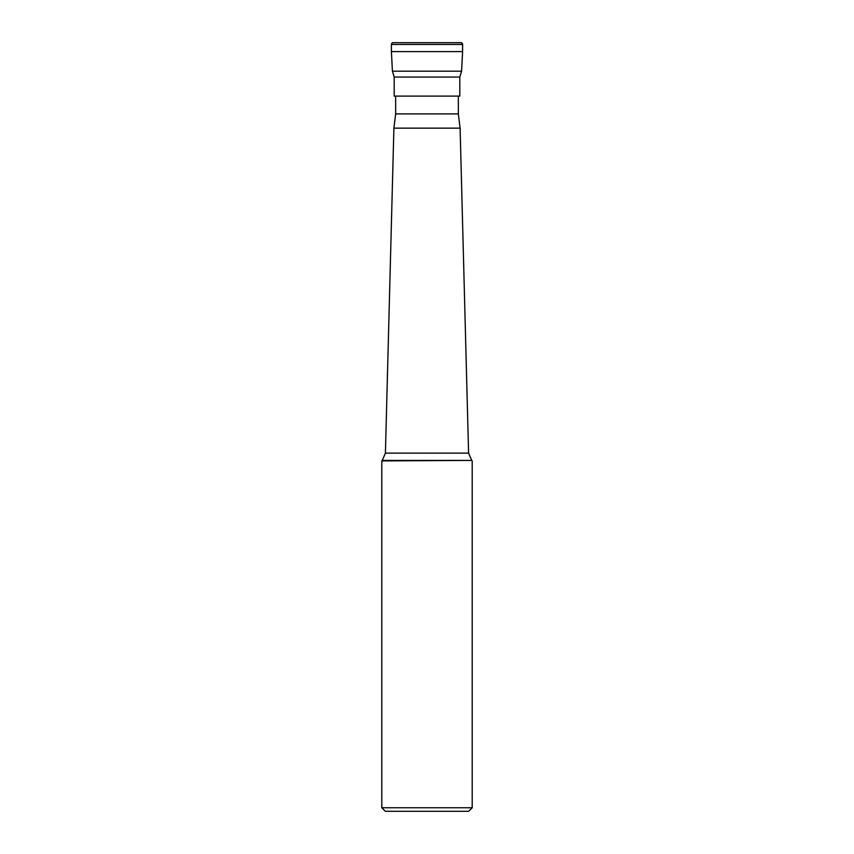 <?xml version="1.0" encoding="UTF-8"?>
<svg xmlns="http://www.w3.org/2000/svg" width="854" height="854" viewBox="0 0 854 854"><rect width="100%" height="100%" fill="white"/><g stroke="black" fill="none" stroke-linecap="round" stroke-linejoin="round"><path stroke-width="1.28" d="M461.576 71.181L392.424 71.181L394.196 77.063L459.804 77.063L461.576 71.181L462.601 51.603L391.399 51.603L462.601 51.603L462.601 44.483A1.783 1.783 0 0 0 460.818 42.7L393.182 42.7A1.783 1.783 0 0 0 391.399 44.483L391.399 51.603L391.399 44.483L462.601 44.483C461.886 42.956 461.288 42.358 460.818 42.7M459.804 77.063L459.804 96.096L394.196 96.096L394.196 77.063M458.342 96.096L458.342 113.902L395.658 113.902L395.658 96.096M458.342 113.902L460.103 128.143L393.897 128.143L385.41 453.132L382.293 460.402L471.707 460.402L468.59 453.132L385.41 453.132M381.791 807.745L385.346 811.3L468.654 811.3L472.209 807.745L381.791 807.745L381.791 460.904L471.707 460.402M462.601 51.603L462.601 44.483M391.399 44.483C392.114 42.956 392.712 42.358 393.182 42.7M392.424 71.181L391.399 51.603M460.103 128.143L468.59 453.132M472.209 807.745L472.209 460.904M395.658 113.902L393.897 128.143"/></g></svg>
